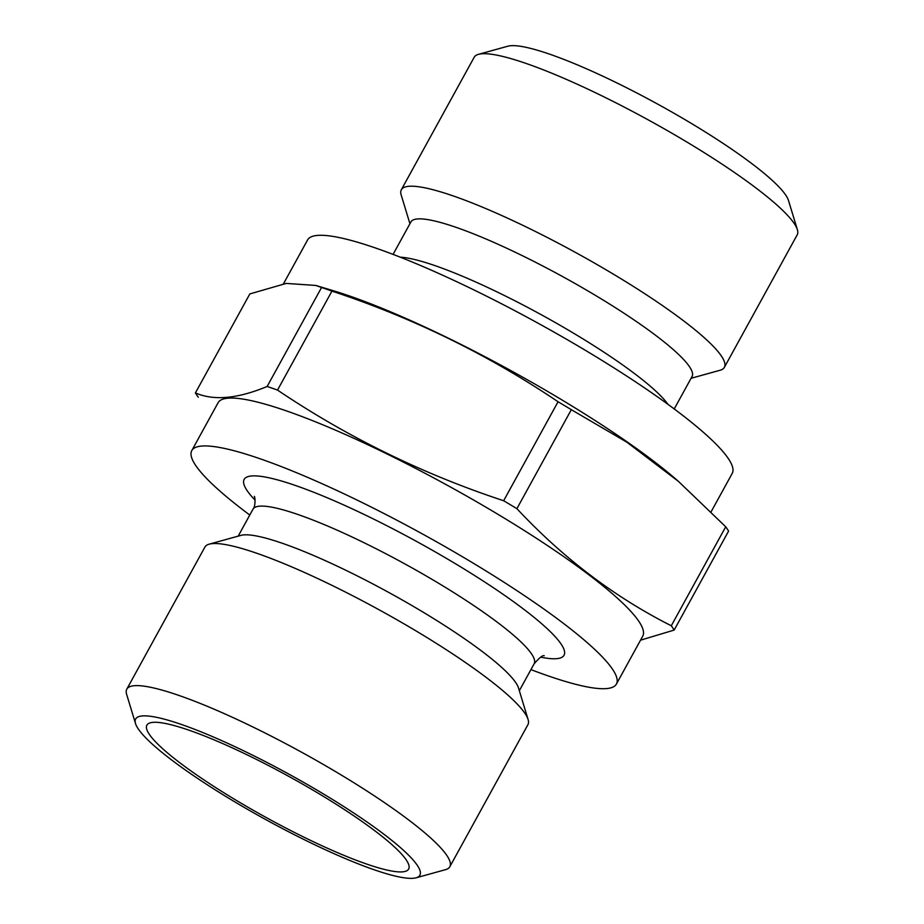 <?xml version="1.0" encoding="UTF-8"?>
<svg xmlns="http://www.w3.org/2000/svg" width="924" height="924" viewBox="0 0 924 924"><rect width="100%" height="100%" fill="white"/><g stroke="black" fill="none" stroke-linecap="round" stroke-linejoin="round"><path stroke-width="1.39" d="M691.083 378.286L720.085 370.258A184.315 28.967 -151.2 0 0 724.37 367.348L797.216 234.835A184.315 28.967 -151.2 0 0 797.377 229.672L788.495 200.485A162.185 25.491 -151.2 0 0 658.5 104.562A162.185 25.491 -151.2 0 0 507.865 46.2L478.459 54.343A184.315 28.967 -151.2 0 0 474.185 57.253L401.328 189.755A184.315 28.967 -151.2 0 0 401.166 194.929L409.933 223.724M171.621 759.967A162.185 25.491 -151.2 0 0 312.069 843.485A162.185 25.491 -151.2 0 0 416.135 877.8A162.185 25.491 -151.2 0 0 290.055 774.774A162.185 25.491 -151.2 0 0 135.505 723.515A162.185 25.491 -151.2 0 0 171.621 759.967M180.018 762.912A149.353 23.47 -151.2 0 0 325.121 847.192A149.353 23.47 -151.2 0 0 409.136 866.862A149.353 23.47 -151.2 0 0 289.085 776.541A149.353 23.47 -151.2 0 0 148.487 723.573A149.353 23.47 -151.2 0 0 180.018 762.912M503.649 500.739L558.061 401.755A276.588 43.463 -151.2 0 1 571.321 409.69L626.819 442.157L678.516 481.45L725.71 526.784A276.588 43.463 -151.2 0 1 728.586 531.092L674.162 630.076A276.588 43.463 -151.2 0 0 671.286 625.767C614.414 597.008 562.947 557.969 516.897 508.674A276.588 43.463 -151.2 0 0 503.649 500.739C422.695 474 347.32 437.121 277.523 390.09A276.588 43.463 -151.2 0 0 267.151 386.463C237.664 398.764 213.744 400.912 195.414 392.908A276.588 43.463 -151.2 0 0 198.29 397.216M530.93 669.611A242.284 38.08 -151.2 0 0 616.424 684.037L642.734 636.174A242.284 38.08 -151.2 0 0 637.595 619.554A242.284 38.08 -151.2 0 0 414.402 467.752A242.284 38.08 -151.2 0 0 218.099 402.725L191.776 450.6A242.284 38.08 -151.2 0 0 245.518 511.838A242.284 38.08 -151.2 0 0 249.78 515.038M674.162 630.076L640.54 640.17M558.061 401.755C488.265 354.724 412.901 317.844 331.947 291.106A276.588 43.463 -151.2 0 0 321.564 287.48L315.777 285.447L286.255 283.414L249.838 293.924L195.414 392.908M331.947 291.106L277.523 390.09M321.564 287.48L267.151 386.463M725.71 526.784L671.286 625.767M571.321 409.69L516.897 508.674M678.528 481.439L675.294 478.644A242.284 38.08 -151.2 0 0 333.656 290.829L315.777 285.435M416.135 877.8L445.541 869.657A184.315 28.967 -151.2 0 0 449.815 866.747A184.315 28.967 -151.2 0 0 302.252 752.575A184.315 28.967 -151.2 0 0 126.784 689.165A184.315 28.967 -151.2 0 0 126.623 694.328L135.505 723.515M449.815 866.747L527.927 724.67A184.315 28.967 -151.2 0 0 528.089 719.496A184.315 28.967 -151.2 0 0 380.365 610.487A184.315 28.967 -151.2 0 0 209.171 544.167A184.315 28.967 -151.2 0 0 204.897 547.077L126.784 689.165M528.089 719.496L518.503 687.976A160.418 25.214 -151.2 0 0 389.928 593.092A160.418 25.214 -151.2 0 0 240.933 535.377L209.171 544.167M616.424 684.037A242.284 38.08 -151.2 0 0 422.441 533.957A242.284 38.08 -151.2 0 0 191.776 450.6M711.11 511.804L732.224 473.4A242.284 38.08 -151.2 0 0 538.242 323.308A242.284 38.08 -151.2 0 0 307.577 239.963L283.46 283.83M674.22 408.962L692.053 376.518A160.418 25.214 -151.2 0 0 563.628 277.142A160.418 25.214 -151.2 0 0 410.903 221.956L393.07 254.389M724.37 367.348A184.315 28.967 -151.2 0 0 576.807 253.164A184.315 28.967 -151.2 0 0 401.328 189.755M797.377 229.672A184.315 28.967 -151.2 0 0 649.653 120.663A184.315 28.967 -151.2 0 0 478.459 54.343M544.236 655.786C543.023 654.827 539.662 657.484 534.153 663.755A160.418 25.214 -151.2 0 0 405.717 564.379A160.418 25.214 -151.2 0 0 252.991 509.182L238.184 536.139M540.609 657.137A182.548 28.69 -151.2 0 0 417.925 542.18A182.548 28.69 -151.2 0 0 255.116 500.184M400.288 257.195A160.418 25.214 28.8 0 1 635.423 374.266A160.418 25.214 28.8 0 1 667.983 404.366M534.153 663.755L519.334 690.702M252.991 509.182C255.694 506.444 255.186 496.823 254.319 496.396"/></g></svg>
